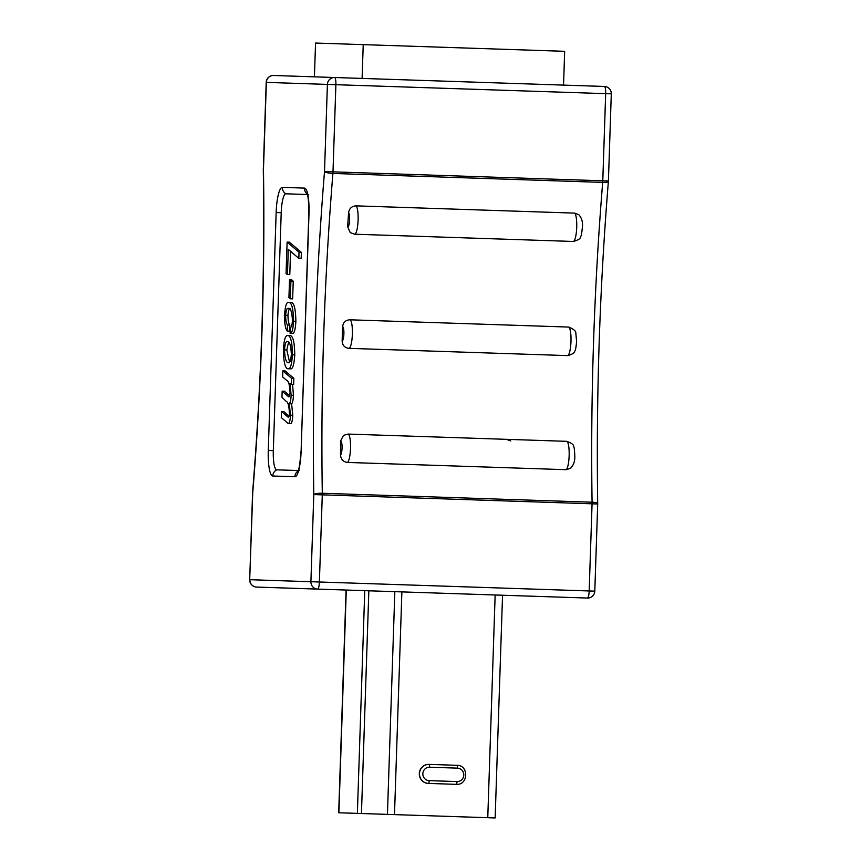 <?xml version="1.0" encoding="UTF-8"?>
<svg xmlns="http://www.w3.org/2000/svg" width="861" height="861" viewBox="0 0 861 861"><rect width="100%" height="100%" fill="white"/><g stroke="black" fill="none" stroke-linecap="round" stroke-linejoin="round"><path stroke-width="1.29" d="M340.525 441.058L343.517 435.365L347.973 434.073A14.282 3.013 91.9 0 1 350.545 447.236A14.282 3.013 91.9 0 1 347.553 462.443C343.313 461.883 340.978 459.462 340.547 455.168A7.146 1.507 -88.1 0 0 342.054 447.58A7.146 1.507 -88.1 0 0 340.762 440.983A7.146 1.507 -88.1 0 0 340.525 441.058A714.243 150.933 -88.1 0 0 340.547 455.168M356.056 205.865A14.282 3.013 91.9 0 1 358.047 221.234A14.282 3.013 91.9 0 1 354.603 234.203L350.244 232.621L347.64 226.734A7.146 1.507 -88.1 0 0 347.866 226.83A7.146 1.507 -88.1 0 0 349.588 220.33A7.146 1.507 -88.1 0 0 348.587 212.656C349.297 208.405 351.794 206.145 356.056 205.865L574.685 213.119L578.872 214.755C581.875 218.199 583.026 222.439 582.348 227.465C581.767 233.449 581.132 236.624 580.443 236.99C580.518 238.658 578.108 240.154 573.232 241.457A14.282 3.013 -88.1 0 0 576.666 228.488A14.282 3.013 -88.1 0 0 574.685 213.119M510.756 440.918L506.838 439.508M354.603 234.203L573.232 241.457M281.493 411.504L288.241 417.262C288.833 417.381 289.221 416.1 289.393 413.409C289.081 405.897 288.015 401.893 286.196 401.409L281.956 397.265L282.16 391.174L288.876 396.91L290.06 393.133C289.77 385.244 288.672 381.025 286.788 380.476L282.634 376.935L282.839 370.843L285.163 370.919L293.838 378.334L293.633 384.426L291.309 384.35L289.963 383.123L291.115 395.167L293.44 395.242C293.235 399.956 292.622 402.808 291.61 403.82L292.772 415.228C292.492 420.846 291.739 423.634 290.523 423.569L288.198 423.494L281.289 417.596L281.493 411.504L283.818 411.58L289.027 416.24M292.546 384.393L293.44 395.242M282.16 391.174L284.485 391.249L289.683 395.845M287.402 335.564L289.726 335.639C292.858 335.177 294.537 341.591 294.774 354.904C294.128 364.537 292.729 369.175 290.587 368.842L288.252 368.756C285.26 369.025 283.635 362.696 283.377 349.792C283.958 340.256 285.303 335.51 287.402 335.564C290.534 335.09 292.213 341.516 292.449 354.829C291.804 364.451 290.405 369.1 288.252 368.756M298.229 470.536L276.715 469.826A19.05 4.025 91.9 0 1 273.314 450.658L281.213 212.71A19.05 4.025 91.9 0 1 285.863 193.8L307.377 194.521M287.466 274.508L286.056 273.712L287.111 242.081L289.436 242.167L301.361 252.359L301.156 258.451L298.832 258.375L288.295 249.367L287.466 274.508L289.791 274.584L290.566 251.304M291.847 279.933L293.235 281.192L292.654 298.875L290.329 298.799L288.93 297.54L289.522 279.857L291.847 279.933M287.961 315.33C288.058 320.69 288.693 323.951 289.866 325.092L289.511 331.108L287.187 331.033C285.4 328.956 284.517 323.661 284.528 315.148C285.152 306.225 286.476 301.985 288.489 302.437L290.814 302.512C293.913 301.974 295.603 308.238 295.883 321.314C295.398 329.505 294.258 333.562 292.46 333.476L290.135 333.39L290.168 327.363C291.287 327.729 292.051 325.501 292.471 320.658C291.944 311.553 290.491 307.485 288.091 308.453C286.917 308.001 286.1 310.272 285.637 315.244L287.961 315.33C288.424 310.347 289.242 308.077 290.415 308.529M349.857 319.797A14.282 3.013 91.9 0 1 352.364 334.176A14.282 3.013 91.9 0 1 348.909 348.35C344.68 347.79 342.43 345.326 342.14 340.978A7.146 1.507 -88.1 0 0 343.883 333.896A7.146 1.507 -88.1 0 0 342.613 326.706C343.184 322.38 345.595 320.088 349.857 319.797L568.798 327.072C573.835 329.16 576.181 331.248 575.837 333.347L576.612 341.602C576.041 347.575 575.406 350.761 574.707 351.148C574.696 352.773 572.414 354.258 567.851 355.604L567.528 355.604A14.282 3.013 -88.1 0 0 570.983 341.43A14.282 3.013 -88.1 0 0 568.475 327.051M348.909 348.35L567.528 355.604M342.613 326.706A714.243 150.933 -88.1 0 0 342.14 340.978M348.587 212.656A714.243 150.933 -88.1 0 0 347.64 226.734M570.456 468.341L566.172 469.686A14.282 3.013 -88.1 0 0 569.175 454.49A14.282 3.013 -88.1 0 0 566.603 441.327C571.381 442.952 573.684 444.588 573.501 446.256C574.169 446.676 574.588 449.883 574.771 455.889C575.116 460.947 573.674 465.101 570.456 468.341M347.553 462.443L566.172 469.686M587.428 598.051A7.146 7.146 0 0 0 594.8 591.141L589.172 590.958L592.067 503.803L322.283 494.86L319.388 582.004L589.172 590.958A7.146 1.507 91.9 0 1 587.428 598.051L256.6 587.073A7.146 6.985 -88.1 0 1 249.862 579.701L310.907 581.724L313.791 494.58A721.378 152.44 91.9 0 1 324.511 171.565L327.406 84.41L266.361 82.387L263.466 169.542A721.378 152.44 91.9 0 1 252.747 492.557L249.701 579.701A7.146 7.146 0 0 0 256.6 587.073M563.546 85.099L564.665 51.316L315.546 43.05L314.426 76.833L273.572 75.488L604.4 86.455A7.146 1.507 91.9 0 1 605.67 93.645L335.887 84.701L332.992 171.845L602.786 180.799L605.67 93.645L611.299 93.838A7.146 7.146 0 0 0 604.4 86.455M287.111 242.081L299.036 252.284L301.361 252.359M299.036 252.284L298.832 258.375M289.522 279.857L290.91 281.116L293.235 281.192M290.91 281.116L290.329 298.799M285.637 315.244C285.734 320.615 286.369 323.876 287.542 325.017L289.866 325.092M288.489 302.437C291.588 301.899 293.278 308.163 293.558 321.239L295.883 321.314M293.558 321.239C293.074 329.429 291.933 333.476 290.135 333.39M287.542 325.017L287.187 331.033M287.337 341.591C285.949 341.085 284.991 343.84 284.485 349.878C284.937 358.725 286.261 363.019 288.467 362.739C289.856 363.256 290.814 360.511 291.341 354.528C290.943 345.401 289.608 341.085 287.337 341.591M292.449 354.829L294.774 354.904M288.586 342.172L286.81 349.953L289.587 362.19M284.485 349.878L286.81 349.953M291.115 395.167C290.91 399.87 290.297 402.733 289.285 403.744L290.448 415.153L292.772 415.228M290.448 415.153C290.168 420.771 289.414 423.547 288.198 423.494M289.285 403.744L291.61 403.82M282.839 370.843L291.513 378.259L293.838 378.334M291.513 378.259L291.309 384.35M502.544 595.231L495.15 817.95L394.499 814.614L338.685 812.762L346.068 590.043M428.918 764.385A9.525 9.31 91.9 0 0 419.296 773.587A9.525 9.31 91.9 0 0 428.283 783.413L428.487 783.424A9.525 9.31 -88.1 0 1 419.49 773.598A9.525 9.31 -88.1 0 1 429.112 764.385L428.918 764.385M429.617 767.216A6.716 6.554 91.9 0 0 422.837 773.705A6.716 6.554 91.9 0 0 429.165 780.636L457.008 781.562A6.716 6.554 91.9 0 0 463.788 775.061A6.716 6.554 91.9 0 0 457.449 768.141L429.617 767.216A2.809 0.592 91.9 0 0 429.112 764.385L456.75 765.3M457.008 781.562A2.809 0.592 91.9 0 1 456.319 784.349L428.487 783.424A2.809 0.592 -88.1 0 0 429.165 780.636M363.224 44.632L362.104 78.416M597.695 503.653A7.146 1.561 -0.9 0 0 592.077 502.211A714.243 150.933 91.9 0 1 602.689 182.392L332.906 173.448A714.243 150.933 -88.1 0 0 322.294 493.256L592.077 502.211A7.146 1.507 91.9 0 1 592.067 503.803L597.695 503.997A7.146 7.146 0 0 0 597.695 503.653C596.113 396.038 599.676 288.596 608.393 181.327A7.146 7.146 0 0 0 608.415 180.982L611.299 93.838M294.903 476.746L272.776 476.015A25.367 5.36 91.9 0 1 268.266 450.486L276.155 212.538A25.367 5.36 91.9 0 1 282.354 187.364L304.482 188.107A25.367 5.36 91.9 0 1 308.991 213.625L301.102 451.573A25.367 5.36 91.9 0 1 294.903 476.746A7.146 6.985 -88.1 0 1 298.035 471.021M317.644 589.096A7.146 1.507 -88.1 0 0 319.388 582.004L310.907 581.724A7.146 6.985 -88.1 0 0 317.644 589.096M313.791 494.58L322.283 494.86A7.146 1.507 -88.1 0 0 322.294 493.256A7.146 1.561 -0.9 0 0 313.791 494.58M324.511 171.565A7.146 1.561 4.7 0 0 332.906 173.448A7.146 1.507 -88.1 0 0 332.992 171.845L324.511 171.565M252.585 492.546L252.747 492.557A7.146 1.561 4.7 0 1 252.607 492.201A7.146 7.146 0 0 0 252.585 492.546L249.701 579.701M608.415 180.982L602.786 180.799A7.146 1.507 91.9 0 1 602.689 182.392A7.146 1.561 4.7 0 0 608.393 181.327M327.406 84.41L335.887 84.701A7.146 1.507 -88.1 0 0 334.617 77.512A7.146 6.985 -88.1 0 0 327.406 84.41M263.305 169.886A7.146 1.561 -0.9 0 1 263.466 169.542L263.305 169.531A7.146 7.146 0 0 0 263.305 169.886C264.887 277.49 261.324 384.932 252.607 492.201M266.361 82.387A7.146 6.985 -88.1 0 1 273.572 75.488A7.146 7.146 0 0 0 266.2 82.387L266.361 82.387M307.226 194.026A7.146 6.985 -88.1 0 1 304.482 188.107M308.991 213.625L308.83 213.625C308.765 201.904 308.13 195.124 306.946 193.305L308.442 194.683M301.102 451.573L308.83 213.625M285.863 193.8A7.146 6.985 -88.1 0 1 282.354 187.364M281.213 212.71L276.155 212.538M272.776 476.015A7.146 6.985 -88.1 0 1 276.715 469.826M273.314 450.658L268.266 450.486M288.015 396.351L289.479 396.394M287.219 416.616L288.876 416.67M487.767 817.702L495.15 594.983M401.883 591.894L394.499 814.614M387.439 814.377L394.833 591.658M368.842 590.797L361.448 813.516M357.369 813.376L364.752 590.657M346.283 590.043L338.89 812.762M457.449 768.141A2.809 0.592 -88.1 0 0 456.954 765.311C469.041 765.085 468.373 785.372 456.319 784.349M347.973 434.073L566.603 441.327M594.8 591.141L597.695 503.997M263.305 169.531L266.2 82.387M300.941 451.573C300.091 463.261 299.015 469.988 297.712 471.72L299.294 470.45"/></g></svg>
